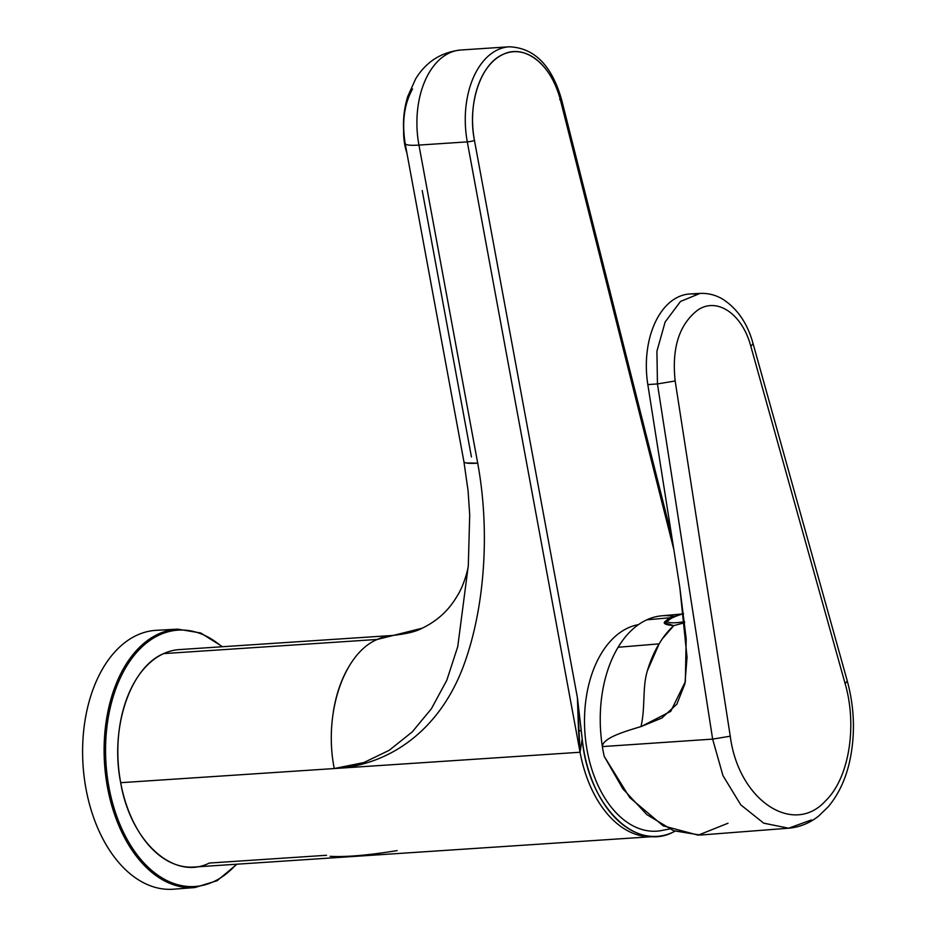 <?xml version="1.0" encoding="UTF-8"?>
<svg xmlns="http://www.w3.org/2000/svg" width="936" height="936" viewBox="0 0 936 936"><rect width="100%" height="100%" fill="white"/><g stroke="black" fill="none" stroke-linecap="round" stroke-linejoin="round"><path stroke-width="1.4" d="M671.72 536.188L561.694 100.023A5.195 1.135 -14.2 0 1 560.687 101.029C552.263 65.251 525.201 43.337 503.112 54.382C480.636 63.706 467.169 104.142 474.458 140.447A5.195 0.737 169.5 0 1 467.298 141.874A5.195 0.737 169.5 0 0 474.458 140.447L577.407 697.694L474.458 140.447A72.645 45.618 -93.8 0 1 503.112 54.382A72.645 45.618 -93.8 0 1 560.687 101.029L673.815 549.444L560.687 101.029A5.195 1.135 -14.2 0 0 561.694 100.023C551.924 65.543 534.409 47.794 509.149 46.8A77.84 48.883 86.2 0 0 467.298 141.874A77.84 48.883 -93.8 0 1 509.149 46.8L460.793 50.006A77.84 48.883 86.2 0 0 418.942 145.08L467.298 141.874L580.063 752.251L577.407 697.694L581.314 731.004L578.506 730.349L577.407 697.694L582.192 738.878A108.974 68.433 86.2 0 0 657.107 836.351A108.974 68.433 86.2 0 0 672.727 832.338A108.974 68.433 86.2 0 0 674.985 831.238L672.727 832.338C634.421 852.099 587.714 803.872 582.192 738.878L580.063 752.251L467.298 141.874L418.942 145.08A36.328 5.183 169.5 0 1 405.159 143.559A36.328 5.183 169.5 0 1 405.159 143.29L405.253 143.805M560.325 99.614A5.195 1.135 -14.2 0 0 559.681 99.637A5.195 1.135 -14.2 0 1 560.325 99.614M466.28 462.957L477.699 463.156C490.335 531.66 484.766 609.593 463.051 667.169C438.984 730.548 389.704 764.829 336.34 768.409L363.905 762.536L389.142 750.333L412.168 731.987L431.402 708.739L446.823 680.215L457.751 646.612L468.316 565.449L457.751 646.612L446.823 680.215L431.402 708.739L412.168 731.987L389.142 750.333L363.905 762.536L334.292 768.538L580.063 752.251L582.192 738.878L581.314 731.004L578.506 730.349L580.063 752.251L336.34 768.409C389.704 764.829 438.984 730.56 463.051 667.169C484.766 609.593 490.335 531.66 477.699 463.156L418.942 145.08A77.84 48.883 -93.8 0 1 460.793 50.006C441.16 52.17 426.114 61.776 415.666 78.835L407.675 96.607C403.088 111.805 402.246 127.46 405.159 143.559L463.917 461.635A36.328 5.183 169.5 0 0 477.699 463.156L418.942 145.08A36.328 5.183 169.5 0 1 405.159 143.559M471.428 456.908L422.218 190.511M392.851 635.439A108.974 68.433 86.2 0 0 377.231 639.452L392.863 635.439C406.739 633.847 416.508 631.449 422.171 628.208L422.265 628.173M377.231 639.452L422.171 628.208L377.231 639.452C343.512 653.433 323.329 714.086 334.257 768.55L120.686 782.695A108.974 68.433 -93.8 0 1 163.66 653.597L377.231 639.452L163.66 653.597A108.974 68.433 86.2 0 1 179.291 649.596L392.383 635.474M657.107 836.351L653.071 836.62A108.974 68.433 -93.8 0 1 580.063 752.251A108.974 68.433 86.2 0 0 653.071 836.62L193.694 867.064A108.974 68.433 -93.8 0 1 120.686 782.695C109.758 728.243 129.952 667.59 163.66 653.597M397.156 850.602C368.246 855.293 345.887 857.2 330.092 856.323M334.257 768.55L120.686 782.695C130.513 841.686 173.897 881.01 209.325 863.05L326.547 855.282M333.38 711.559A108.974 68.433 -93.8 0 1 347.607 668.819M405.159 143.29C401.778 122.113 404.235 104.001 412.542 88.967M673.557 616.356A110.787 69.568 86.2 0 0 646.834 619.808A110.787 69.568 86.2 0 0 618.111 647.267A110.787 69.568 86.2 0 0 602.375 746.589A110.787 69.568 86.2 0 0 604.211 756.37L622.885 788.837L646.846 814.612L673.627 830.735L700.257 835.052L788.603 828.208L811.43 819.936M695.05 294.115A76.705 48.169 -93.8 0 0 678.6 296.806A76.705 48.169 86.2 0 0 647.817 384.579A76.705 48.169 -93.8 0 1 678.6 296.806A76.705 48.169 86.2 0 1 689.937 293.962L700.058 293.401L680.495 301.462L665.145 321.984L656.92 351.246L657.446 383.935L712.635 739.112L722.955 775.616L740.785 804.866L763.706 823.165L788.615 828.208C799.73 827.225 809.792 823.13 818.801 815.911L828.36 806.621C838.363 794.617 845.395 779.828 849.467 762.255C855.399 735.415 854.673 708.33 847.279 680.998L753.07 343.641C747.583 323.575 737.498 308.775 722.826 299.227C715.747 295.004 708.166 293.062 700.069 293.401L680.495 301.462L665.145 321.984L656.92 351.246L657.446 383.935L712.635 739.112L730.255 736.199L712.635 739.112L602.375 746.589L712.635 739.112L722.955 775.605L740.774 804.866L763.694 823.153L788.603 828.208M682.555 613.957L661.74 615.806A110.787 69.568 86.2 0 0 646.834 619.808A110.787 69.568 -93.8 0 0 618.111 647.267L659.131 643.863L647.431 670.609C642.248 687.223 645.419 706.458 641.23 725.423L641.289 726.5A111.723 70.153 -93.8 0 1 641.23 725.423C645.419 706.458 642.248 687.223 647.431 670.609A111.723 70.153 -93.8 0 1 656.92 647.548L659.131 643.863L618.111 647.267A110.787 69.568 -93.8 0 0 602.375 746.589C602.644 738.013 624.23 731.613 641.289 726.5L661.834 718.041L676.833 704.2L684.953 683.654L687.047 657.224L679.875 587.937L686.193 638.668L685.327 681.677L670.761 711.348L641.3 726.488C624.23 731.613 602.644 738.013 602.375 746.589A110.787 69.568 86.2 0 0 604.211 756.37L629.776 797.612L663.133 825.809L698.221 835.169L728.009 823.224M657.446 383.935L647.817 384.579L679.887 587.937L647.817 384.579L657.446 383.935L675.16 380.975C671.674 348.18 679.126 324.593 697.542 310.225C717.011 296.583 742.365 313.981 750.847 346.378C742.365 313.981 717.011 296.583 697.542 310.225C679.126 324.593 671.674 348.18 675.16 380.975L730.255 736.199C738.516 800.455 793.435 836.468 825.564 800.842C849.186 778.155 857.434 725.845 845.138 683.678L750.847 346.378L753.07 343.641L750.847 346.378L845.138 683.678L847.279 680.998L845.138 683.678C857.434 725.845 849.186 778.155 825.564 800.842C793.435 836.468 738.516 800.455 730.255 736.199L675.16 380.975L657.446 383.935M673.791 625.634C665.578 624.885 662.665 623.493 665.087 621.445L669.685 617.795L646.834 619.808L669.685 617.795L679.665 614.882L669.685 617.795L665.087 621.445L665.648 624.019L665.087 621.445L664.911 622.814L673.791 625.634L684.661 622.674L673.791 625.634A111.723 70.153 -93.8 0 0 662.033 639.194L659.131 643.863L662.033 639.194L673.791 625.634M222.557 646.729L200.749 632.993L177.7 629.144L156.324 630.314A129.73 81.467 86.2 0 0 86.662 711.699A129.73 81.467 86.2 0 0 109.711 850.496A129.73 81.467 86.2 0 0 173.476 889.2L194.828 887.55L217.164 880.682L236.96 864.197M403.638 131.04A43.068 27.05 86.2 0 0 406.938 153.223M638.481 624.616A103.779 65.169 86.2 0 0 587.012 692.886A103.779 65.169 86.2 0 0 606.2 800.175A103.779 65.169 86.2 0 0 659.927 830.84L669.474 828.992M221.902 646.764A128.454 80.66 86.2 0 0 119.34 680.098A128.454 80.66 86.2 0 0 132.409 848.133A128.454 80.66 86.2 0 0 236.305 864.232M177.7 629.144A129.484 81.315 86.2 0 0 108.166 710.365A129.484 81.315 86.2 0 0 131.18 848.905A129.484 81.315 86.2 0 0 194.828 887.55M684.555 621.668A21.844 3.943 167.7 0 1 671.931 617.982L667.122 621.153L665.718 624.078M463.917 461.635L468.07 490.721L469.708 514.788L468.316 565.438C468.562 566.97 464.396 584.977 457.072 596.15C451.386 605.896 441.347 618.977 422.171 628.208M683.584 613.665A77.84 77.84 0 0 0 671.931 617.982"/></g></svg>

